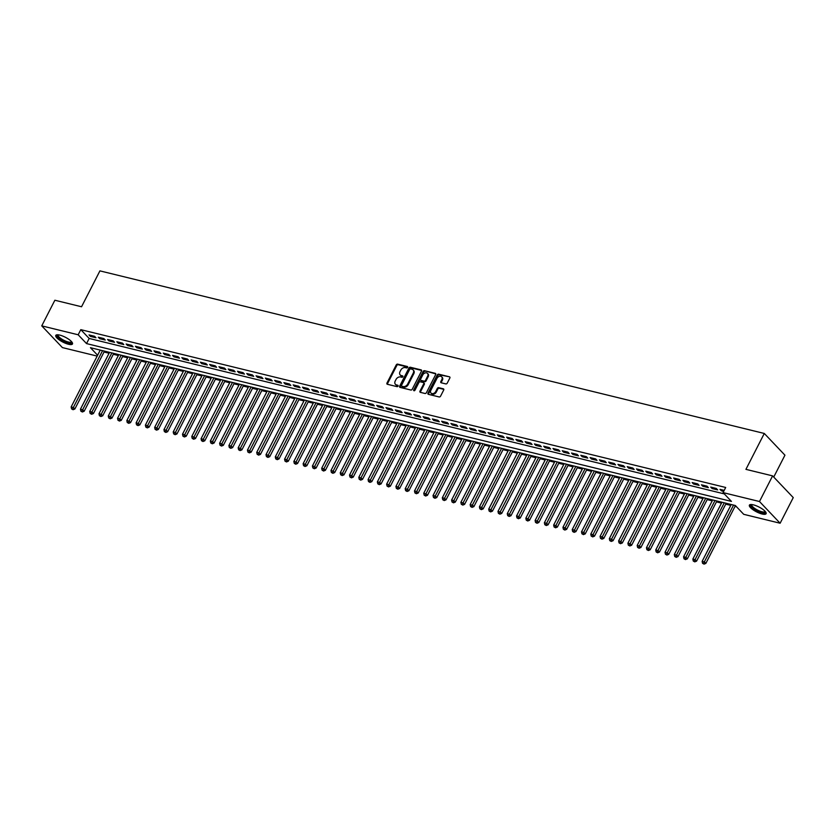 <?xml version="1.0" encoding="UTF-8"?>
<svg xmlns="http://www.w3.org/2000/svg" width="835" height="835" viewBox="0 0 835 835"><rect width="100%" height="100%" fill="white"/><g stroke="black" fill="none" stroke-linecap="round" stroke-linejoin="round"><path stroke-width="1.25" d="M407.616 367.369A0.825 0.616 -43.5 0 0 407.344 366.513L397.669 364.143A1.179 0.877 -43.5 0 0 396.239 364.926L386.97 383.046A1.179 0.877 -43.5 0 0 387.367 384.277L397.042 386.647A0.825 0.616 -43.5 0 0 397.763 385.238L396.51 384.925A3.778 2.797 -43.5 0 1 395.414 384.309A3.778 2.797 -43.5 0 1 395.247 380.99L396.02 379.487A3.778 2.797 -43.5 0 1 400.581 376.971L401.833 377.284A0.825 0.616 -43.5 0 0 402.553 375.875L401.301 375.562A3.778 2.797 -43.5 0 1 400.205 374.946A3.778 2.797 -43.5 0 1 400.028 371.627L400.8 370.124A3.778 2.797 -43.5 0 1 405.372 367.609L406.624 367.922A0.825 0.616 -43.5 0 0 407.616 367.369M762.094 514.005A9.383 2.714 27.1 0 1 753.066 509.778A9.383 2.714 27.1 0 1 749.392 505.144A9.383 2.714 27.1 0 1 753.4 504.851A9.383 2.714 27.1 0 1 762.428 509.068A9.383 2.714 27.1 0 1 766.102 513.702A9.383 2.714 27.1 0 1 762.094 514.005M68.48 344.26A9.383 2.714 27.1 0 1 59.452 340.033A9.383 2.714 27.1 0 1 55.778 335.409A9.383 2.714 27.1 0 1 59.786 335.106A9.383 2.714 27.1 0 1 68.814 339.323A9.383 2.714 27.1 0 1 72.488 343.957A9.383 2.714 27.1 0 1 68.48 344.26M445.817 383.912A1.179 0.877 -43.5 0 0 447.236 383.129L449.835 378.046A1.179 0.877 -43.5 0 0 449.439 376.815L438.699 374.184A1.179 0.877 -43.5 0 0 437.269 374.967L428 393.087A1.179 0.877 -43.5 0 0 428.397 394.318L439.137 396.949A1.179 0.877 -43.5 0 0 440.567 396.166L443.709 390.018A1.179 0.877 -43.5 0 0 443.312 388.797L438.719 387.67A1.179 0.877 -43.5 0 0 437.289 388.452L435.734 391.5A3.163 2.338 -43.5 0 1 431.006 393.076A3.163 2.338 -43.5 0 1 430.86 390.3L436.966 378.38A3.163 2.338 -43.5 0 1 441.684 376.794A3.163 2.338 -43.5 0 1 441.83 379.57L440.817 381.553A1.179 0.877 -43.5 0 0 441.214 382.785L445.817 383.912M97.173 356.096L62.395 347.59L41.75 325.869L54.87 300.235L81.548 306.758L99.918 270.874L764.296 433.459L745.926 469.353L772.605 475.877L759.485 501.522L780.13 523.232L743.714 514.318L735.343 505.519L90.441 347.694L97.611 355.24M41.75 325.869L78.166 334.783L86.537 343.592L731.439 501.407L723.068 492.608L759.485 501.522M723.068 492.608L725.688 487.473L80.797 329.658L78.166 334.783M421.508 371.116A1.179 0.877 -43.5 0 0 421.122 369.884L410.371 367.254A1.179 0.877 -43.5 0 0 408.941 368.037L399.673 386.156A1.179 0.877 -43.5 0 0 400.069 387.388L410.82 390.018A1.179 0.877 -43.5 0 0 412.239 389.235L421.508 371.116M424.535 370.719L435.286 373.349A1.179 0.877 -43.5 0 1 435.672 374.581L426.403 392.7A1.179 0.877 -43.5 0 1 424.984 393.483L420.381 392.356A1.179 0.877 -43.5 0 1 419.984 391.124L423.742 383.776A1.179 0.877 -43.5 0 0 423.345 382.545L420.297 381.804A1.179 0.877 -43.5 0 0 418.867 382.587L414.953 390.237A0.825 0.616 -43.5 0 1 413.68 389.924L423.105 371.502A1.179 0.877 -43.5 0 1 424.535 370.719L435.807 373.923M94.585 336.296L89.011 334.929L90.41 336.401L95.973 337.757L94.585 336.296M103.864 338.561L98.29 337.204L99.689 338.676L105.252 340.033L103.864 338.561M113.142 340.837L107.569 339.469L108.968 340.941L114.531 342.308L113.142 340.837M122.421 343.112L116.848 341.745L118.246 343.216L123.81 344.573L122.421 343.112M131.7 345.377L126.127 344.02L127.525 345.481L133.089 346.849L131.7 345.377M140.979 347.652L135.406 346.285L136.804 347.757L142.368 349.113L140.979 347.652M150.258 349.917L144.685 348.56L146.083 350.022L151.646 351.389L150.258 349.917M159.537 352.193L153.964 350.825L155.362 352.297L160.936 353.654L159.537 352.193M168.816 354.457L163.243 353.101L164.641 354.562L170.215 355.929L168.816 354.457M178.095 356.733L172.521 355.366L173.92 356.837L179.494 358.205L178.095 356.733M187.374 359.008L181.811 357.641L183.199 359.113L188.773 360.469L187.374 359.008M196.653 361.273L191.09 359.916L192.478 361.378L198.052 362.745L196.653 361.273M205.932 363.549L200.369 362.181L201.757 363.653L207.33 365.01L205.932 363.549M215.211 365.813L209.648 364.457L211.036 365.918L216.609 367.285L215.211 365.813M224.49 368.089L218.927 366.722L220.315 368.193L225.888 369.55L224.49 368.089M233.769 370.354L228.205 368.997L229.594 370.458L235.167 371.825L233.769 370.354M243.048 372.629L237.484 371.262L238.873 372.734L244.446 374.101L243.048 372.629M252.327 374.894L246.763 373.537L248.152 375.009L253.725 376.366L252.327 374.894M261.605 377.169L256.042 375.813L257.43 377.274L263.004 378.641L261.605 377.169M270.884 379.445L265.321 378.078L266.709 379.549L272.283 380.906L270.884 379.445M280.163 381.71L274.6 380.353L275.988 381.814L281.562 383.181L280.163 381.71M289.442 383.985L283.879 382.618L285.267 384.09L290.841 385.446L289.442 383.985M298.721 386.25L293.158 384.893L294.546 386.355L300.12 387.722L298.721 386.25M308 388.525L302.437 387.158L303.825 388.63L309.399 389.987L308 388.525M317.279 390.79L311.716 389.434L313.104 390.895L318.678 392.262L317.279 390.79M326.558 393.066L320.995 391.698L322.383 393.17L327.957 394.537L326.558 393.066M335.837 395.341L330.274 393.974L331.662 395.446L337.236 396.802L335.837 395.341M345.116 397.606L339.553 396.249L340.941 397.711L346.515 399.078L345.116 397.606M354.395 399.881L348.832 398.514L350.22 399.986L355.793 401.343L354.395 399.881M363.674 402.146L358.111 400.79L359.499 402.251L365.072 403.618L363.674 402.146M372.953 404.422L367.39 403.055L368.778 404.526L374.351 405.883L372.953 404.422M382.232 406.687L376.668 405.33L378.057 406.791L383.63 408.158L382.232 406.687M391.511 408.962L385.947 407.595L387.336 409.067L392.909 410.434L391.511 408.962M400.79 411.237L395.226 409.87L396.625 411.342L402.188 412.699L400.79 411.237M410.068 413.502L404.505 412.146L405.904 413.607L411.467 414.974L410.068 413.502M419.347 415.778L413.784 414.411L415.183 415.882L420.746 417.239L419.347 415.778M428.626 418.043L423.063 416.686L424.462 418.147L430.025 419.514L428.626 418.043M437.905 420.318L432.342 418.951L433.741 420.423L439.304 421.779L437.905 420.318M447.184 422.583L441.621 421.226L443.02 422.687L448.583 424.055L447.184 422.583M456.463 424.858L450.9 423.491L452.299 424.963L457.862 426.32L456.463 424.858M465.742 427.123L460.179 425.767L461.578 427.228L467.141 428.595L465.742 427.123M475.021 429.399L469.458 428.031L470.856 429.503L476.42 430.87L475.021 429.399M484.3 431.674L478.737 430.307L480.135 431.779L485.699 433.135L484.3 431.674M493.579 433.939L488.016 432.582L489.414 434.043L494.978 435.411L493.579 433.939M502.858 436.214L497.295 434.847L498.693 436.319L504.256 437.676L502.858 436.214M512.137 438.479L506.574 437.123L507.972 438.584L513.535 439.951L512.137 438.479M521.416 440.755L515.853 439.387L517.251 440.859L522.814 442.216L521.416 440.755M530.705 443.02L525.131 441.663L526.53 443.124L532.093 444.491L530.705 443.02M539.984 445.295L534.41 443.928L535.809 445.399L541.372 446.767L539.984 445.295M549.263 447.57L543.689 446.203L545.088 447.675L550.651 449.032L549.263 447.57M558.542 449.835L552.968 448.478L554.367 449.94L559.93 451.307L558.542 449.835M567.821 452.111L562.247 450.743L563.646 452.215L569.209 453.572L567.821 452.111M577.1 454.376L571.526 453.019L572.925 454.48L578.488 455.847L577.1 454.376M586.379 456.651L580.805 455.284L582.204 456.755L587.767 458.112L586.379 456.651M595.658 458.916L590.084 457.559L591.483 459.02L597.046 460.388L595.658 458.916M604.937 461.191L599.363 459.824L600.762 461.296L606.325 462.653L604.937 461.191M614.216 463.456L608.642 462.099L610.041 463.571L615.604 464.928L614.216 463.456M623.495 465.732L617.921 464.375L619.319 465.836L624.883 467.203L623.495 465.732M632.773 468.007L627.2 466.64L628.598 468.111L634.162 469.468L632.773 468.007M642.052 470.272L636.479 468.915L637.877 470.376L643.441 471.744L642.052 470.272M651.331 472.547L645.758 471.18L647.156 472.652L652.72 474.009L651.331 472.547M660.61 474.812L655.037 473.455L656.435 474.917L661.998 476.284L660.61 474.812M669.889 477.088L664.316 475.72L665.714 477.192L671.277 478.549L669.889 477.088M679.168 479.353L673.595 477.996L674.993 479.457L680.556 480.824L679.168 479.353M688.447 481.628L682.873 480.261L684.272 481.732L689.835 483.1L688.447 481.628M697.726 483.903L692.152 482.536L693.551 484.008L699.114 485.365L697.726 483.903M707.005 486.168L701.431 484.811L702.83 486.273L708.393 487.64L707.005 486.168M716.284 488.444L710.71 487.076L712.109 488.548L717.672 489.905L716.284 488.444M80.797 329.658L89.168 338.457L724.289 493.892M724.206 490.375L719.989 489.352L721.388 490.813L723.694 491.377M104.031 352.005L109.082 353.247M113.309 354.28L118.361 355.512M122.588 356.545L127.64 357.787M131.867 358.82L136.919 360.052M141.146 361.085L146.198 362.327M150.425 363.361L155.477 364.592M159.704 365.626L164.756 366.868M168.983 367.901L174.035 369.133M178.262 370.176L183.314 371.408M187.541 372.441L192.593 373.683M196.82 374.717L201.872 375.948M206.099 376.982L211.151 378.224M215.378 379.257L220.43 380.489M224.657 381.522L229.709 382.764M233.936 383.797L238.987 385.029M243.215 386.062L248.266 387.304M252.494 388.338L257.545 389.58M261.772 390.613L266.824 391.845M271.051 392.878L276.103 394.12M280.33 395.153L285.382 396.385M289.609 397.418L294.661 398.66M298.888 399.694L303.94 400.925M308.167 401.959L313.219 403.201M317.446 404.234L322.498 405.466M326.725 406.509L331.777 407.741M336.004 408.774L341.056 410.016M345.283 411.05L350.335 412.281M354.562 413.315L359.614 414.557M363.841 415.59L368.893 416.822M373.12 417.855L378.171 419.097M382.399 420.13L387.45 421.362M391.678 422.406L396.729 423.637M400.957 424.671L406.008 425.913M410.236 426.946L415.287 428.178M419.514 429.211L424.566 430.453M428.793 431.486L433.845 432.718M438.072 433.751L443.124 434.993M447.351 436.027L452.403 437.258M456.63 438.291L461.682 439.534M465.909 440.567L470.961 441.798M475.188 442.842L480.24 444.074M484.467 445.107L489.519 446.349M493.746 447.383L498.798 448.614M503.025 449.647L508.077 450.89M512.304 451.923L517.356 453.154M521.583 454.188L526.635 455.43M530.862 456.463L535.913 457.695M540.141 458.739L545.192 459.97M549.42 461.003L554.471 462.246M558.698 463.279L563.75 464.51M567.977 465.544L573.029 466.786M577.256 467.819L582.308 469.051M586.535 470.084L591.587 471.326M595.814 472.359L600.866 473.591M605.093 474.624L610.145 475.866M614.372 476.9L619.434 478.142M623.651 479.175L628.713 480.407M632.93 481.44L637.992 482.682M642.209 483.715L647.271 484.947M651.498 485.98L656.55 487.222M660.777 488.256L665.829 489.487M670.056 490.521L675.108 491.763M679.335 492.796L684.387 494.028M688.614 495.071L693.666 496.303M697.893 497.336L702.945 498.578M707.172 499.612L712.224 500.843M716.451 501.877L721.503 503.119M725.73 504.152L730.782 505.384M735.009 506.417L736.564 506.803M773.732 477.067L784.942 455.179L764.296 433.459M772.605 475.877L793.25 497.597L780.13 523.232M89.168 338.457L86.537 343.592M90.41 336.401L90.921 335.399M99.689 338.676L100.2 337.674M108.968 340.941L109.479 339.939M118.246 343.216L118.758 342.214M127.525 345.481L128.037 344.479M136.804 347.757L137.316 346.755M146.083 350.022L146.595 349.02M155.362 352.297L155.874 351.295M164.641 354.562L165.153 353.57M173.92 356.837L174.431 355.835M183.199 359.113L183.71 358.111M192.478 361.378L192.989 360.376M201.757 363.653L202.268 362.651M211.036 365.918L211.547 364.916M220.315 368.193L220.826 367.191M229.594 370.458L230.105 369.467M238.873 372.734L239.384 371.732M248.152 375.009L248.663 374.007M257.43 377.274L257.942 376.272M266.709 379.549L267.221 378.547M275.988 381.814L276.5 380.812M285.267 384.09L285.779 383.088M294.546 386.355L295.058 385.352M303.825 388.63L304.337 387.628M313.104 390.895L313.616 389.903M322.383 393.17L322.894 392.168M331.662 395.446L332.173 394.444M340.941 397.711L341.452 396.708M350.22 399.986L350.731 398.984M359.499 402.251L360.01 401.249M368.778 404.526L369.3 403.524M378.057 406.791L378.579 405.8M387.336 409.067L387.858 408.064M396.625 411.342L397.136 410.34M405.904 413.607L406.415 412.605M415.183 415.882L415.694 414.88M424.462 418.147L424.973 417.145M433.741 420.423L434.252 419.42M443.02 422.687L443.531 421.696M452.299 424.963L452.81 423.961M461.578 427.228L462.089 426.236M470.856 429.503L471.368 428.501M480.135 431.779L480.647 430.776M489.414 434.043L489.926 433.041M498.693 436.319L499.205 435.317M507.972 438.584L508.484 437.582M517.251 440.859L517.763 439.857M526.53 443.124L527.042 442.132M535.809 445.399L536.321 444.397M545.088 447.675L545.599 446.673M554.367 449.94L554.878 448.938M563.646 452.215L564.157 451.213M572.925 454.48L573.436 453.478M582.204 456.755L582.715 455.753M591.483 459.02L591.994 458.029M600.762 461.296L601.273 460.294M610.041 463.571L610.552 462.569M619.319 465.836L619.831 464.834M628.598 468.111L629.11 467.109M637.877 470.376L638.389 469.374M647.156 472.652L647.668 471.65M656.435 474.917L656.947 473.915M665.714 477.192L666.226 476.19M674.993 479.457L675.505 478.465M684.272 481.732L684.784 480.73M693.551 484.008L694.062 483.006M702.83 486.273L703.341 485.271M712.109 488.548L712.62 487.546M721.388 490.813L721.899 489.811M400.205 374.946L400.769 375.531A3.778 2.797 -43.5 0 0 401.854 376.157L401.301 375.562M402.919 376.418L401.854 376.157M395.414 384.309L395.978 384.893A3.778 2.797 -43.5 0 0 397.063 385.509L396.51 384.925M398.128 385.77L397.063 385.509M407.71 367.056L398.222 364.728A1.179 0.877 -43.5 0 0 396.792 365.511L387.523 383.63A1.179 0.877 -43.5 0 0 387.398 384.288M421.644 370.458L410.924 367.838A1.179 0.877 -43.5 0 0 409.505 368.621L400.226 386.741A1.179 0.877 -43.5 0 0 400.101 387.388M410.653 368.903A0.825 0.616 -43.5 0 0 409.651 369.456L401.51 385.363A0.825 0.616 -43.5 0 0 401.792 386.219L403.107 386.542A3.778 2.797 -43.5 0 0 407.678 384.037L413.241 373.161A3.778 2.797 -43.5 0 0 413.064 369.842A3.778 2.797 -43.5 0 0 411.968 369.227L410.653 368.903M401.99 386.428A0.825 0.616 -43.5 0 0 402.345 386.803L401.792 386.219M413.064 369.842L413.617 370.437A3.778 2.797 -43.5 0 1 413.795 373.746L408.231 384.622A3.778 2.797 -43.5 0 1 403.67 387.127L402.345 386.803M423.689 382.743L424.243 383.328A1.179 0.877 -43.5 0 1 424.305 384.361L420.537 391.709A1.179 0.877 -43.5 0 0 420.412 392.366M425.088 371.304A1.179 0.877 -43.5 0 0 423.669 372.086L414.243 390.509A0.825 0.616 -43.5 0 0 414.15 390.801M427.645 376.157A3.163 2.338 -43.5 0 0 427.499 373.381A3.163 2.338 -43.5 0 0 422.771 374.957L420.621 379.163A1.179 0.877 -43.5 0 0 421.017 380.395L424.065 381.136A1.179 0.877 -43.5 0 0 425.495 380.353L427.645 376.157L428.198 376.742A3.163 2.338 -43.5 0 0 428.052 373.965L427.499 373.381M421.059 380.436A1.179 0.877 -43.5 0 0 421.571 380.979L421.017 380.395M428.198 376.742L426.048 380.937A1.179 0.877 -43.5 0 1 424.629 381.72L421.571 380.979M441.684 376.794L442.247 377.378A3.163 2.338 -43.5 0 1 442.393 380.155L441.371 382.138A1.179 0.877 -43.5 0 0 441.245 382.795M431.006 393.076L431.559 393.661A3.163 2.338 -43.5 0 0 436.287 392.085L435.734 391.5M443.834 389.371L439.273 388.254A1.179 0.877 -43.5 0 0 437.843 389.037L436.287 392.085M449.439 376.815L439.252 374.769A1.179 0.877 -43.5 0 0 437.832 375.552L428.553 393.671A1.179 0.877 -43.5 0 0 428.428 394.329M100.252 350.095L71.152 406.958L73.47 407.522L74.868 408.993L104.479 351.128M72.509 409.129L71.58 408.899L73.073 409.714L72.509 409.129L102.569 350.658M71.58 408.899L71.152 406.958M74.868 408.993L73.073 409.714M71.831 341.985A8.12 2.348 27.1 0 1 68.324 342.82A8.12 2.348 27.1 0 1 59.828 338.676A8.12 2.348 27.1 0 1 57.761 334.783M58.189 334.814A7.515 2.171 -152.9 0 0 58.126 334.918A7.515 2.171 -152.9 0 0 61.059 338.634A7.515 2.171 -152.9 0 0 68.303 342.016A7.515 2.171 -152.9 0 0 71.507 341.776A7.515 2.171 -152.9 0 0 71.559 341.651M56.164 335.023A9.321 2.693 -152.9 0 0 60.444 339.584A9.321 2.693 -152.9 0 0 68.877 343.404A9.321 2.693 -152.9 0 0 72.572 343.425M765.444 511.719A8.12 2.348 27.1 0 1 762.146 512.617A8.12 2.348 27.1 0 1 754.621 509.256A8.12 2.348 27.1 0 1 751.375 504.528M751.803 504.559A7.515 2.171 -152.9 0 0 751.73 504.664A7.515 2.171 -152.9 0 0 755.153 508.692A7.515 2.171 -152.9 0 0 765.121 511.521A7.515 2.171 -152.9 0 0 765.173 511.396M749.778 504.768A9.321 2.693 -152.9 0 0 754.099 509.35A9.321 2.693 -152.9 0 0 766.186 513.17M109.531 352.37L80.431 409.223L82.748 409.797L84.147 411.258L113.758 353.403M81.788 411.394L80.859 411.175L82.352 411.989L81.788 411.394L111.848 352.934M80.859 411.175L80.431 409.223M84.147 411.258L82.352 411.989M118.81 354.635L89.71 411.498L92.027 412.062L93.426 413.534L123.037 355.668M91.067 413.669L90.138 413.44L91.631 414.254L91.067 413.669L121.127 355.199M90.138 413.44L89.71 411.498M93.426 413.534L91.631 414.254M128.089 356.91L98.989 413.774L101.306 414.337L102.705 415.809L132.316 357.944M100.346 415.945L99.417 415.715L100.91 416.529L100.346 415.945L130.406 357.474M99.417 415.715L98.989 413.774M102.705 415.809L100.91 416.529M137.368 359.175L108.268 416.039L110.585 416.613L111.984 418.074L141.595 360.209M109.625 418.21L108.696 417.98L110.189 418.794L109.625 418.21L139.685 359.749M108.696 417.98L108.268 416.039M111.984 418.074L110.189 418.794M146.647 361.451L117.547 418.314L119.864 418.878L121.263 420.349L150.874 362.484M118.904 420.485L117.975 420.255L119.468 421.07L118.904 420.485L148.964 362.014M117.975 420.255L117.547 418.314M121.263 420.349L119.468 421.07M155.926 363.716L126.826 420.579L129.143 421.153L130.542 422.614L160.153 364.749M128.183 422.75L127.254 422.52L128.747 423.335L128.183 422.75L158.243 364.29M127.254 422.52L126.826 420.579M130.542 422.614L128.747 423.335M165.205 365.991L136.105 422.854L138.422 423.418L139.821 424.89L169.432 367.024M137.462 425.025L136.533 424.796L138.025 425.61L137.462 425.025L167.522 366.555M136.533 424.796L136.105 422.854M139.821 424.89L138.025 425.61M174.484 368.256L145.384 425.119L147.701 425.693L149.1 427.155L178.711 369.3M146.741 427.29L145.812 427.071L147.304 427.885L146.741 427.29L176.801 368.83M145.812 427.071L145.384 425.119M149.1 427.155L147.304 427.885M183.763 370.531L154.663 427.395L156.98 427.958L158.379 429.43L187.99 371.565M156.02 429.566L155.091 429.336L156.583 430.15L156.02 429.566L186.08 371.095M155.091 429.336L154.663 427.395M158.379 429.43L156.583 430.15M193.042 372.807L163.942 429.67L166.259 430.234L167.658 431.695L197.269 373.84M165.299 431.831L164.37 431.611L165.862 432.426L165.299 431.831L195.359 373.37M164.37 431.611L163.942 429.67M167.658 431.695L165.862 432.426M202.32 375.072L173.221 431.935L175.538 432.499L176.936 433.97L206.548 376.105M174.578 434.106L173.649 433.876L175.141 434.691L174.578 434.106L204.638 375.646M173.649 433.876L173.221 431.935M176.936 433.97L175.141 434.691M211.599 377.347L182.5 434.21L184.817 434.774L186.215 436.246L215.827 378.38M183.857 436.381L182.928 436.152L184.42 436.966L183.857 436.381L213.917 377.911M182.928 436.152L182.5 434.21M186.215 436.246L184.42 436.966M220.878 379.612L191.779 436.475L194.096 437.049L195.494 438.511L225.106 380.645M193.135 438.646L192.207 438.417L193.699 439.231L193.135 438.646L223.195 380.186M192.207 438.417L191.779 436.475M195.494 438.511L193.699 439.231M230.157 381.887L201.058 438.751L203.375 439.314L204.773 440.786L234.385 382.921M202.414 440.922L201.485 440.692L202.978 441.506L202.414 440.922L232.474 382.451M201.485 440.692L201.058 438.751M204.773 440.786L202.978 441.506M239.436 384.152L210.337 441.016L212.654 441.59L214.052 443.051L243.663 385.196M211.693 443.187L210.764 442.967L212.257 443.782L211.693 443.187L241.753 384.726M210.764 442.967L210.337 441.016M214.052 443.051L212.257 443.782M248.715 386.428L219.615 443.291L221.933 443.855L223.331 445.326L252.942 387.461M220.972 445.462L220.043 445.232L221.536 446.047L220.972 445.462L251.032 386.991M220.043 445.232L219.615 443.291M223.331 445.326L221.536 446.047M257.994 388.703L228.894 445.556L231.212 446.13L232.61 447.591L262.221 389.736M230.251 447.727L229.322 447.508L230.815 448.322L230.251 447.727L260.311 389.267M229.322 447.508L228.894 445.556M232.61 447.591L230.815 448.322M267.273 390.968L238.173 447.831L240.49 448.395L241.889 449.867L271.5 392.001M239.53 450.002L238.601 449.773L240.094 450.587L239.53 450.002L269.59 391.542M238.601 449.773L238.173 447.831M241.889 449.867L240.094 450.587M276.552 393.243L247.452 450.107L249.769 450.67L251.168 452.142L280.779 394.277M248.809 452.278L247.88 452.048L249.373 452.862L248.809 452.278L278.869 393.807M247.88 452.048L247.452 450.107M251.168 452.142L249.373 452.862M285.831 395.508L256.731 452.372L259.048 452.946L260.447 454.407L290.058 396.541M258.088 454.543L257.159 454.313L258.652 455.127L258.088 454.543L288.148 396.082M257.159 454.313L256.731 452.372M260.447 454.407L258.652 455.127M295.11 397.784L266.01 454.647L268.327 455.211L269.726 456.682L299.337 398.817M267.367 456.818L266.438 456.588L267.931 457.403L267.367 456.818L297.427 398.347M266.438 456.588L266.01 454.647M269.726 456.682L267.931 457.403M304.389 400.048L275.289 456.912L277.606 457.486L279.005 458.947L308.616 401.082M276.646 459.083L275.727 458.853L277.21 459.667L276.646 459.083L306.706 400.623M275.727 458.853L275.289 456.912M279.005 458.947L277.21 459.667M313.668 402.324L284.568 459.187L286.885 459.751L288.284 461.223L317.895 403.357M285.925 461.358L285.006 461.129L286.488 461.943L285.925 461.358L315.985 402.887M285.006 461.129L284.568 459.187M288.284 461.223L286.488 461.943M322.947 404.599L293.847 461.452L296.164 462.026L297.563 463.488L327.174 405.633M295.204 463.623L294.285 463.404L295.767 464.218L295.204 463.623L325.264 405.163M294.285 463.404L293.847 461.452M297.563 463.488L295.767 464.218M332.226 406.864L303.126 463.728L305.443 464.291L306.842 465.763L336.453 407.897M304.483 465.899L303.564 465.669L305.046 466.483L304.483 465.899L334.543 407.428M303.564 465.669L303.126 463.728M306.842 465.763L305.046 466.483M341.505 409.14L312.405 466.003L314.722 466.567L316.121 468.038L345.732 410.173M313.762 468.174L312.843 467.944L314.325 468.759L313.762 468.174L343.822 409.703M312.843 467.944L312.405 466.003M316.121 468.038L314.325 468.759M350.783 411.404L321.684 468.268L324.001 468.832L325.399 470.303L355.011 412.438M323.041 470.439L322.122 470.209L323.604 471.023L323.041 470.439L353.101 411.979M322.122 470.209L321.684 468.268M325.399 470.303L323.604 471.023M360.062 413.68L330.963 470.543L333.28 471.107L334.678 472.579L364.29 414.713M332.33 472.714L331.401 472.485L332.883 473.299L332.33 472.714L362.38 414.243M331.401 472.485L330.963 470.543M334.678 472.579L332.883 473.299M369.341 415.945L340.242 472.808L342.559 473.382L343.957 474.844L373.569 416.978M341.609 474.979L340.68 474.75L342.162 475.564L341.609 474.979L371.658 416.519M340.68 474.75L340.242 472.808M343.957 474.844L342.162 475.564M378.62 418.22L349.521 475.084L351.838 475.647L353.236 477.119L382.847 419.253M350.888 477.255L349.959 477.025L351.441 477.839L350.888 477.255L380.937 418.784M349.959 477.025L349.521 475.084M353.236 477.119L351.441 477.839M387.899 420.485L358.799 477.349L361.127 477.923L362.515 479.384L392.126 421.529M360.167 479.52L359.238 479.3L360.72 480.115L360.167 479.52L390.216 421.059M359.238 479.3L358.799 477.349M362.515 479.384L360.72 480.115M397.178 422.76L368.078 479.624L370.406 480.188L371.794 481.659L401.405 423.794M369.446 481.795L368.517 481.565L369.999 482.38L369.446 481.795L399.495 423.324M368.517 481.565L368.078 479.624M371.794 481.659L369.999 482.38M406.457 425.036L377.357 481.889L379.685 482.463L381.073 483.924L410.684 426.069M378.725 484.06L377.796 483.841L379.278 484.655L378.725 484.06L408.774 425.599M377.796 483.841L377.357 481.889M381.073 483.924L379.278 484.655M415.736 427.301L386.636 484.164L388.964 484.728L390.352 486.2L419.963 428.334M388.004 486.335L387.075 486.106L388.557 486.92L388.004 486.335L418.053 427.875M387.075 486.106L386.636 484.164M390.352 486.2L388.557 486.92M425.015 429.576L395.915 486.44L398.243 487.003L399.631 488.475L429.242 430.609M397.283 488.611L396.354 488.381L397.836 489.195L397.283 488.611L427.332 430.14M396.354 488.381L395.915 486.44M399.631 488.475L397.836 489.195M434.294 431.841L405.194 488.705L407.522 489.279L408.91 490.74L438.521 432.874M406.561 490.876L405.633 490.646L407.115 491.46L406.561 490.876L436.611 432.415M405.633 490.646L405.194 488.705M408.91 490.74L407.115 491.46M443.573 434.116L414.473 490.98L416.801 491.544L418.189 493.015L447.8 435.15M415.84 493.151L414.911 492.921L416.394 493.736L415.84 493.151L445.89 434.68M414.911 492.921L414.473 490.98M418.189 493.015L416.394 493.736M452.852 436.381L423.752 493.245L426.08 493.819L427.468 495.28L457.079 437.425M425.119 495.416L424.19 495.197L425.673 496.011L425.119 495.416L455.169 436.955M424.19 495.197L423.752 493.245M427.468 495.28L425.673 496.011M462.131 438.657L433.031 495.52L435.359 496.084L436.747 497.556L466.358 439.69M434.398 497.691L433.469 497.462L434.952 498.276L434.398 497.691L464.448 439.22M433.469 497.462L433.031 495.52M436.747 497.556L434.952 498.276M471.41 440.932L442.31 497.785L444.637 498.359L446.026 499.821L475.637 441.965M443.677 499.956L442.748 499.737L444.23 500.551L443.677 499.956L473.727 441.496M442.748 499.737L442.31 497.785M446.026 499.821L444.23 500.551M480.689 443.197L451.589 500.061L453.916 500.624L455.305 502.096L484.916 444.23M452.956 502.232L452.027 502.002L453.509 502.816L452.956 502.232L483.006 443.761M452.027 502.002L451.589 500.061M455.305 502.096L453.509 502.816M489.968 445.472L460.868 502.336L463.195 502.9L464.584 504.371L494.195 446.506M462.235 504.507L461.306 504.277L462.788 505.091L462.235 504.507L492.295 446.036M461.306 504.277L460.868 502.336M464.584 504.371L462.788 505.091M499.246 447.737L470.147 504.601L472.474 505.175L473.862 506.636L503.474 448.771M471.514 506.772L470.585 506.542L472.067 507.356L471.514 506.772L501.574 448.311M470.585 506.542L470.147 504.601M473.862 506.636L472.067 507.356M508.525 450.013L479.426 506.876L481.753 507.44L483.141 508.912L512.753 451.046M480.793 509.047L479.864 508.818L481.346 509.632L480.793 509.047L510.853 450.576M479.864 508.818L479.426 506.876M483.141 508.912L481.346 509.632M517.804 452.278L488.705 509.141L491.032 509.715L492.42 511.177L522.032 453.311M490.072 511.312L489.143 511.083L490.625 511.897L490.072 511.312L520.132 452.852M489.143 511.083L488.705 509.141M492.42 511.177L490.625 511.897M527.083 454.553L497.984 511.417L500.311 511.98L501.699 513.452L531.311 455.586M499.351 513.588L498.422 513.358L499.904 514.172L499.351 513.588L529.411 455.117M498.422 513.358L497.984 511.417M501.699 513.452L499.904 514.172M536.362 456.818L507.273 513.682L509.59 514.256L510.978 515.717L540.589 457.862M508.63 515.853L507.701 515.633L509.183 516.447L508.63 515.853L538.69 457.392M507.701 515.633L507.273 513.682M510.978 515.717L509.183 516.447M545.641 459.093L516.552 515.957L518.869 516.521L520.257 517.992L549.868 460.127M517.909 518.128L516.98 517.898L518.462 518.712L517.909 518.128L547.969 459.657M516.98 517.898L516.552 515.957M520.257 517.992L518.462 518.712M554.92 461.369L525.831 518.232L528.148 518.796L529.536 520.257L559.147 462.402M527.188 520.393L526.259 520.174L527.741 520.988L527.188 520.393L557.248 461.932M526.259 520.174L525.831 518.232M529.536 520.257L527.741 520.988M564.199 463.634L535.11 520.497L537.427 521.061L538.815 522.533L568.426 464.667M536.467 522.668L535.538 522.439L537.02 523.253L536.467 522.668L566.527 464.208M535.538 522.439L535.11 520.497M538.815 522.533L537.02 523.253M573.478 465.909L544.389 522.773L546.706 523.336L548.094 524.808L577.705 466.942M545.746 524.944L544.817 524.714L546.299 525.528L545.746 524.944L575.806 466.473M544.817 524.714L544.389 522.773M548.094 524.808L546.299 525.528M582.757 468.174L553.668 525.038L555.985 525.612L557.373 527.073L586.984 469.207M555.024 527.209L554.096 526.979L555.578 527.793L555.024 527.209L585.084 468.748M554.096 526.979L553.668 525.038M557.373 527.073L555.578 527.793M592.036 470.449L562.947 527.313L565.264 527.877L566.652 529.348L596.263 471.483M564.303 529.484L563.375 529.254L564.857 530.068L564.303 529.484L594.363 471.013M563.375 529.254L562.947 527.313M566.652 529.348L564.857 530.068M601.315 472.714L572.226 529.578L574.543 530.152L575.931 531.613L605.542 473.758M573.582 531.749L572.653 531.53L574.136 532.344L573.582 531.749L603.642 473.288M572.653 531.53L572.226 529.578M575.931 531.613L574.136 532.344M610.594 474.99L581.504 531.853L583.822 532.417L585.22 533.889L614.821 476.023M582.861 534.024L581.932 533.795L583.414 534.609L582.861 534.024L612.921 475.553M581.932 533.795L581.504 531.853M585.22 533.889L583.414 534.609M619.873 477.265L590.783 534.118L593.101 534.692L594.499 536.153L624.1 478.298M592.14 536.289L591.211 536.07L592.693 536.884L592.14 536.289L622.2 477.829M591.211 536.07L590.783 534.118M594.499 536.153L592.693 536.884M629.152 479.53L600.062 536.394L602.379 536.957L603.778 538.429L633.379 480.563M601.419 538.565L600.49 538.335L601.972 539.149L601.419 538.565L631.479 480.104M600.49 538.335L600.062 536.394M603.778 538.429L601.972 539.149M638.441 481.805L609.341 538.669L611.658 539.233L613.057 540.704L642.658 482.839M610.698 540.84L609.769 540.61L611.251 541.424L610.698 540.84L640.758 482.369M609.769 540.61L609.341 538.669M613.057 540.704L611.251 541.424M647.72 484.07L618.62 540.934L620.937 541.508L622.336 542.969L651.937 485.104M619.977 543.105L619.048 542.875L620.53 543.689L619.977 543.105L650.037 484.644M619.048 542.875L618.62 540.934M622.336 542.969L620.53 543.689M656.999 486.346L627.899 543.209L630.216 543.773L631.615 545.245L661.216 487.379M629.256 545.38L628.327 545.151L629.809 545.965L629.256 545.38L659.316 486.909M628.327 545.151L627.899 543.209M631.615 545.245L629.809 545.965M666.278 488.611L637.178 545.474L639.495 546.048L640.894 547.509L670.495 489.644M638.535 547.645L637.606 547.416L639.088 548.23L638.535 547.645L668.595 489.185M637.606 547.416L637.178 545.474M640.894 547.509L639.088 548.23M675.557 490.886L646.457 547.75L648.774 548.313L650.173 549.785L679.784 491.919M647.814 549.921L646.885 549.691L648.367 550.505L647.814 549.921L677.874 491.45M646.885 549.691L646.457 547.75M650.173 549.785L648.367 550.505M684.836 493.161L655.736 550.014L658.053 550.589L659.452 552.05L689.063 494.195M657.093 552.185L656.164 551.966L657.656 552.78L657.093 552.185L687.153 493.725M656.164 551.966L655.736 550.014M659.452 552.05L657.656 552.78M694.115 495.426L665.015 552.29L667.332 552.853L668.731 554.325L698.342 496.46M666.372 554.461L665.443 554.231L666.935 555.045L666.372 554.461L696.432 495.99M665.443 554.231L665.015 552.29M668.731 554.325L666.935 555.045M703.394 497.702L674.294 554.565L676.611 555.129L678.01 556.59L707.621 498.735M675.651 556.726L674.722 556.507L676.214 557.321L675.651 556.726L705.711 498.265M674.722 556.507L674.294 554.565M678.01 556.59L676.214 557.321M712.672 499.967L683.573 556.83L685.89 557.394L687.288 558.865L716.9 501M684.93 559.001L684.001 558.772L685.493 559.586L684.93 559.001L714.99 500.541M684.001 558.772L683.573 556.83M687.288 558.865L685.493 559.586M721.951 502.242L692.852 559.106L695.169 559.669L696.567 561.141L726.179 503.275M694.209 561.277L693.28 561.047L694.772 561.861L694.209 561.277L724.269 502.806M693.28 561.047L692.852 559.106M696.567 561.141L694.772 561.861M731.23 504.507L702.131 561.37L704.448 561.945L705.846 563.406L735.426 505.603M703.487 563.541L702.559 563.312L704.051 564.126L703.487 563.541L733.547 505.081M702.559 563.312L702.131 561.37M705.846 563.406L704.051 564.126M387.523 383.63L386.97 383.046M396.792 365.511L396.239 364.926M398.222 364.728L397.669 364.143M400.226 386.741L399.673 386.156M409.505 368.621L408.941 368.037M410.924 367.838L410.371 367.254M421.633 370.427L421.122 369.884M403.67 387.127L403.107 386.542M408.231 384.622L407.678 384.037M413.795 373.746L413.241 373.161M435.797 373.892L435.286 373.349M420.537 391.709L419.984 391.124M424.305 384.361L423.742 383.776M414.243 390.509L413.68 389.924M423.669 372.086L423.105 371.502M424.629 381.72L424.065 381.136M426.048 380.937L425.495 380.353M441.371 382.138L440.817 381.553M442.393 380.155L441.83 379.57M437.843 389.037L437.289 388.452M439.273 388.254L438.719 387.67M443.834 389.34L443.312 388.797M428.553 393.671L428 393.087M437.832 375.552L437.269 374.967M439.252 374.769L438.699 374.184M402.115 386.668L401.552 386.083M421.237 380.781L420.673 380.196"/></g></svg>
